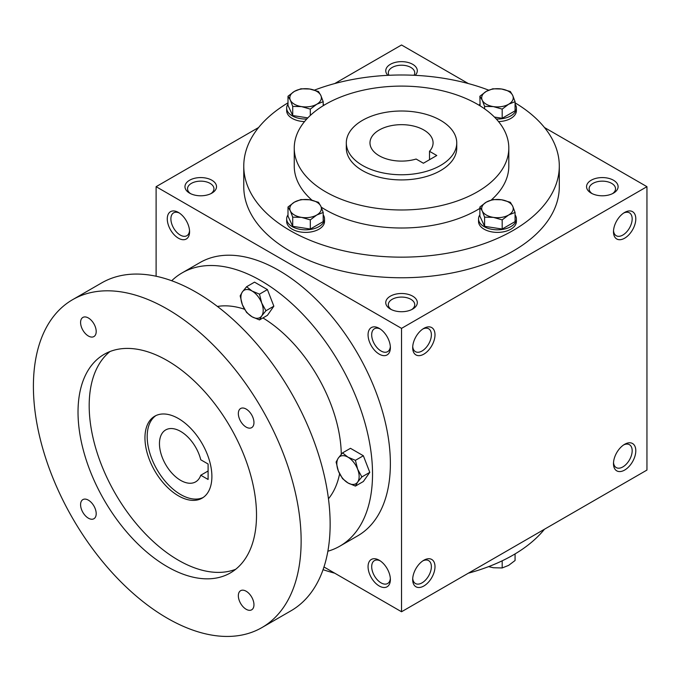 <?xml version="1.0" encoding="UTF-8"?>
<svg xmlns="http://www.w3.org/2000/svg" width="681" height="681" viewBox="0 0 681 681"><rect width="100%" height="100%" fill="white"/><g stroke="black" fill="none" stroke-linecap="round" stroke-linejoin="round"><path stroke-width="1.02" d="M189.539 230.646A13.211 7.627 60 0 1 186.841 235.72A13.211 7.627 60 0 1 173.629 228.092A13.211 7.627 60 0 1 173.629 212.838A13.211 7.627 60 0 1 179.375 213.034M414.057 75.276A13.211 7.627 0 0 0 414.746 72.841A13.211 7.627 0 0 0 401.535 65.214A13.211 7.627 0 0 0 388.315 72.841A13.211 7.627 0 0 0 389.004 75.276M415.172 75.327A15.774 9.108 0 0 0 411.682 63.784A15.774 9.108 0 0 0 391.379 63.784A15.774 9.108 0 0 0 387.898 75.327M390.375 309.055A15.774 9.108 0 0 0 412.686 309.055A15.774 9.108 0 0 0 412.686 296.167A15.774 9.108 0 0 0 390.375 296.167A15.774 9.108 0 0 0 390.375 309.055L390.375 309.055M411.699 309.574A13.211 7.627 0 0 0 414.746 304.705A13.211 7.627 0 0 0 401.535 297.078A13.211 7.627 0 0 0 388.315 304.705A13.211 7.627 0 0 0 391.362 309.574M591.176 193.123A15.774 9.108 0 0 0 613.487 193.123A15.774 9.108 0 0 0 613.487 180.244A15.774 9.108 0 0 0 591.176 180.244A15.774 9.108 0 0 0 591.176 193.123L591.176 193.123M612.5 193.642A13.211 7.627 0 0 0 615.539 188.773A13.211 7.627 0 0 0 602.327 181.146A13.211 7.627 0 0 0 589.116 188.773A13.211 7.627 0 0 0 592.155 193.642M323.969 566.975L401.535 611.759L646.95 470.069L646.95 186.679L544.451 127.509M401.535 611.759L401.535 328.37L156.111 186.679L156.111 276.239M156.111 186.679L258.61 127.509M334.729 83.559L401.535 44.989L468.332 83.559M189.582 193.123A15.774 9.108 0 0 0 211.893 193.123A15.774 9.108 0 0 0 211.893 180.244A15.774 9.108 0 0 0 189.582 180.244A15.774 9.108 0 0 0 189.582 193.123L189.582 193.123M515.066 102.831A157.762 91.084 180 0 1 559.297 166.07L559.297 186.679A157.762 91.084 180 0 1 401.535 277.763A157.762 91.084 180 0 1 243.772 186.679L243.772 166.07A157.762 91.084 180 0 1 288.003 102.831M401.535 328.37L646.95 186.679M613.487 231.77A15.774 9.108 120 0 0 624.639 238.205A15.774 9.108 120 0 0 635.799 218.882A15.774 9.108 120 0 0 624.639 212.446A15.774 9.108 120 0 0 613.487 231.77M635.799 450.745A15.774 9.108 -60 0 1 624.639 470.069A15.774 9.108 -60 0 1 613.487 463.625A15.774 9.108 -60 0 1 624.639 444.301A15.774 9.108 -60 0 1 635.799 450.745M412.686 347.693A15.774 9.108 120 0 0 423.846 354.137A15.774 9.108 120 0 0 434.997 334.814A15.774 9.108 120 0 0 423.846 328.37A15.774 9.108 120 0 0 412.686 347.693M434.997 566.677A15.774 9.108 -60 0 1 423.846 585.992A15.774 9.108 -60 0 1 412.686 579.557A15.774 9.108 -60 0 1 423.846 560.233A15.774 9.108 -60 0 1 434.997 566.677M178.422 212.446L178.422 212.446A15.774 9.108 60 0 1 189.582 231.77A15.774 9.108 60 0 1 178.422 238.205A15.774 9.108 60 0 1 167.271 218.882A15.774 9.108 60 0 1 178.422 212.446M379.223 328.37L379.223 328.37A15.774 9.108 60 0 1 390.375 347.693A15.774 9.108 60 0 1 379.223 354.137A15.774 9.108 60 0 1 368.063 334.814A15.774 9.108 60 0 1 379.223 328.37M379.223 585.992A15.774 9.108 -120 0 0 390.375 579.557A15.774 9.108 -120 0 0 379.223 560.233A15.774 9.108 -120 0 0 368.063 566.677A15.774 9.108 -120 0 0 379.223 585.992M440.573 120.341A55.212 31.879 180 0 1 456.747 142.882A55.212 31.879 180 0 1 401.535 174.762A55.212 31.879 180 0 1 346.314 142.882A55.212 31.879 180 0 1 380.398 113.438A55.212 31.879 180 0 1 440.573 120.341M423.395 163.236L416.125 159.039A31.556 18.217 180 0 1 369.979 142.882A31.556 18.217 180 0 1 401.535 124.666A31.556 18.217 180 0 1 433.082 142.882A31.556 18.217 180 0 1 429.507 151.31L436.785 155.506L423.395 163.236M456.747 142.882L456.747 148.041A55.212 31.879 180 0 1 401.535 179.92A55.212 31.879 180 0 1 346.314 148.041L346.314 142.882M477.39 104.244A107.275 61.937 180 0 1 508.809 148.041A107.275 61.937 180 0 1 401.535 209.978A107.275 61.937 180 0 1 294.252 148.041A107.275 61.937 180 0 1 360.479 90.82A107.275 61.937 180 0 1 477.39 104.244M508.809 148.041L508.809 166.07A107.275 61.937 180 0 1 491.324 199.959M479.875 208.386A107.275 61.937 180 0 1 321.253 207.152M312.051 200.24A107.275 61.937 180 0 1 294.252 166.07L294.252 148.041M559.297 166.07A157.762 91.084 180 0 1 401.535 257.154A157.762 91.084 180 0 1 243.772 166.07M314.486 90.113A157.762 91.084 180 0 1 488.694 90.156M544.451 529.248A157.762 91.084 180 0 1 468.332 573.189M334.729 573.189A157.762 91.084 180 0 1 323.058 569.691M429.507 151.31L429.507 159.712M422.901 560.829A13.211 7.627 -60 0 1 428.638 560.625A13.211 7.627 -60 0 1 431.371 566.677A13.211 7.627 -60 0 1 425.608 579.974A13.211 7.627 -60 0 1 415.427 583.515A13.211 7.627 -60 0 1 412.729 578.441M412.729 346.578A13.211 7.627 120 0 0 415.427 351.651A13.211 7.627 120 0 0 428.638 344.024A13.211 7.627 120 0 0 428.638 328.761A13.211 7.627 120 0 0 422.901 328.966M623.694 444.897A13.211 7.627 -60 0 1 629.431 444.693A13.211 7.627 -60 0 1 632.172 450.745A13.211 7.627 -60 0 1 626.401 464.042A13.211 7.627 -60 0 1 616.22 467.583A13.211 7.627 -60 0 1 613.521 462.51M613.521 230.646A13.211 7.627 120 0 0 616.22 235.72A13.211 7.627 120 0 0 629.431 228.092A13.211 7.627 120 0 0 629.431 212.838A13.211 7.627 120 0 0 623.694 213.034M380.168 560.829A13.211 7.627 -120 0 0 374.422 560.625A13.211 7.627 -120 0 0 372.405 571.214A13.211 7.627 -120 0 0 381.037 582.859A13.211 7.627 -120 0 0 387.642 583.515A13.211 7.627 -120 0 0 390.341 578.441M390.341 346.578A13.211 7.627 60 0 1 387.642 351.651A13.211 7.627 60 0 1 374.422 344.024A13.211 7.627 60 0 1 374.422 328.761A13.211 7.627 60 0 1 380.168 328.966M210.906 193.642A13.211 7.627 0 0 0 213.953 188.773A13.211 7.627 0 0 0 200.733 181.146A13.211 7.627 0 0 0 187.522 188.773A13.211 7.627 0 0 0 190.569 193.642M208.097 464.008L208.097 479.467L200.767 475.236A29.973 17.306 60 0 1 195.643 481.859A29.973 17.306 60 0 1 165.67 464.553A29.973 17.306 60 0 1 165.67 429.941A29.973 17.306 60 0 1 200.767 459.777L208.097 464.008M208.097 471.005L200.767 475.236M327.859 551.227A157.762 91.084 -120 0 0 339.853 546.153L357.704 535.845A157.762 91.084 -120 0 0 357.704 353.677A157.762 91.084 -120 0 0 199.942 262.594L182.091 272.902A157.762 91.084 -120 0 0 171.697 280.742M339.853 546.153A157.762 91.084 -120 0 0 339.853 363.986A157.762 91.084 -120 0 0 182.091 272.902M328.455 498.781A113.591 65.58 -120 0 0 339.606 473.814M341.283 454.321A113.591 65.58 -120 0 0 262.926 317.933M244.539 309.251A113.591 65.58 -120 0 0 217.418 306.459M261.93 627.576L290.932 610.831A189.309 109.3 -120 0 0 290.932 392.23A189.309 109.3 -120 0 0 101.622 282.93L72.612 299.674A189.309 109.3 -120 0 0 43.593 451.375A189.309 109.3 -120 0 0 167.271 618.195A189.309 109.3 -120 0 0 261.93 627.576A189.309 109.3 -120 0 0 261.93 408.975A189.309 109.3 -120 0 0 72.612 299.674M167.271 566.677A126.206 72.867 -120 0 0 230.374 572.925A126.206 72.867 -120 0 0 230.374 427.191A126.206 72.867 -120 0 0 104.167 354.324A126.206 72.867 -120 0 0 84.819 455.461A126.206 72.867 -120 0 0 167.271 566.677M88.385 518.181A11.041 6.376 -120 0 0 93.91 518.735A11.041 6.376 -120 0 0 93.91 505.983A11.041 6.376 -120 0 0 82.869 499.607A11.041 6.376 -120 0 0 81.175 508.452A11.041 6.376 -120 0 0 88.385 518.181M88.385 336.014A11.041 6.376 -120 0 0 93.91 336.567A11.041 6.376 -120 0 0 93.91 323.815A11.041 6.376 -120 0 0 82.869 317.44A11.041 6.376 -120 0 0 81.175 326.284A11.041 6.376 -120 0 0 88.385 336.014M246.147 609.265A11.041 6.376 -120 0 0 251.672 609.81A11.041 6.376 -120 0 0 251.672 597.058A11.041 6.376 -120 0 0 240.631 590.682A11.041 6.376 -120 0 0 238.937 599.535A11.041 6.376 -120 0 0 246.147 609.265M246.147 427.098A11.041 6.376 -120 0 0 251.672 427.642A11.041 6.376 -120 0 0 251.672 414.891A11.041 6.376 -120 0 0 240.631 408.515A11.041 6.376 -120 0 0 238.937 417.368A11.041 6.376 -120 0 0 246.147 427.098M109.99 351.532A126.206 72.867 -120 0 0 97.57 454.108A126.206 72.867 -120 0 0 178.422 560.233A126.206 72.867 -120 0 0 235.703 569.273M178.422 495.828A47.329 27.325 -120 0 0 202.087 498.169A47.329 27.325 -120 0 0 202.087 443.518A47.329 27.325 -120 0 0 154.757 416.193A47.329 27.325 -120 0 0 147.505 454.125A47.329 27.325 -120 0 0 178.422 495.828M155.906 415.597A47.329 27.325 -120 0 0 150.05 453.852A47.329 27.325 -120 0 0 180.652 494.542A47.329 27.325 -120 0 0 203.176 497.479M355.422 486.089L347.982 482.948L342.543 478.649L338.329 470.929A15.774 9.108 -120 0 1 338.329 458.049L342.543 452.891L350.468 448.311L363.348 455.751L369.792 472.35L363.348 481.51L355.422 486.089L357.644 482.08A15.774 9.108 -120 0 0 357.644 469.2A15.774 9.108 -120 0 0 347.982 457.181A15.774 9.108 -120 0 0 338.329 458.049L336.099 462.05L338.329 470.929A15.774 9.108 -120 0 0 347.982 482.948A15.774 9.108 -120 0 0 357.644 482.08L361.866 476.93L357.644 469.2L355.422 460.33L363.348 455.751M361.866 476.93L369.792 472.35M342.543 452.891L347.982 457.181L355.422 460.33M259.487 319.925L252.047 316.784L246.607 312.485L242.393 304.765A15.774 9.108 -120 0 1 242.393 291.885L246.607 286.727L254.532 282.147L267.412 289.587L273.856 306.186L267.412 315.346L259.487 319.925L261.708 315.916A15.774 9.108 -120 0 0 261.708 303.036A15.774 9.108 -120 0 0 252.047 291.017A15.774 9.108 -120 0 0 242.393 291.885L240.163 295.886L242.393 304.765A15.774 9.108 -120 0 0 252.047 316.784A15.774 9.108 -120 0 0 261.708 315.916L265.93 310.757L261.708 303.036L259.487 294.158L267.412 289.587M265.93 310.757L273.856 306.186M246.607 286.727L252.047 291.017L259.487 294.158M488.583 566.635L493.385 567.741L502.186 567.954L508.622 565.383L515.066 560.514L515.066 553.917M511.414 556.028A18.932 10.93 180 0 1 509.618 557.024M502.186 560.812L502.186 567.954M502.186 219.886L493.385 217.375L484.591 217.162L482.233 210.94A15.774 9.108 0 0 0 493.385 217.375A15.774 9.108 0 0 0 508.622 215.017A15.774 9.108 0 0 0 512.708 206.224A15.774 9.108 0 0 0 501.548 199.78A15.774 9.108 0 0 0 486.311 202.138A15.774 9.108 0 0 0 482.233 210.94L479.875 207.007L486.311 202.138L492.755 199.567L501.548 199.78L510.35 202.291L512.708 206.224L515.066 212.455L508.622 215.017L502.186 219.886L502.186 229.046L515.066 221.606L515.066 212.455M479.875 207.007L479.875 216.158L484.591 226.322L484.591 217.162M484.591 226.322L502.186 229.046M479.875 214.856A18.932 10.93 0 0 0 478.539 218.882A18.932 10.93 0 0 0 497.47 229.812A18.932 10.93 0 0 0 516.402 218.882A18.932 10.93 0 0 0 515.066 214.856M478.539 218.882L478.539 221.461A18.932 10.93 0 0 0 497.47 232.391A18.932 10.93 0 0 0 516.402 221.461L516.402 218.882M310.315 219.886L301.513 217.375L292.711 217.162L290.361 210.94A15.774 9.108 0 0 0 301.513 217.375A15.774 9.108 0 0 0 316.75 215.017A15.774 9.108 0 0 0 320.836 206.224A15.774 9.108 0 0 0 309.676 199.78A15.774 9.108 0 0 0 294.439 202.138A15.774 9.108 0 0 0 290.361 210.94L288.003 207.007L294.439 202.138L300.883 199.567L309.676 199.78L318.478 202.291L320.836 206.224L323.194 212.455L316.75 215.017L310.315 219.886L310.315 229.046L323.194 221.606L323.194 212.455M288.003 207.007L288.003 216.158L292.711 226.322L292.711 217.162M292.711 226.322L310.315 229.046M288.003 214.856A18.932 10.93 0 0 0 286.667 218.882A18.932 10.93 0 0 0 305.599 229.812A18.932 10.93 0 0 0 324.531 218.882A18.932 10.93 0 0 0 323.194 214.856M286.667 218.882L286.667 221.461A18.932 10.93 0 0 0 305.599 232.391A18.932 10.93 0 0 0 324.531 221.461L324.531 218.882M310.315 109.113L301.513 106.602L292.711 106.389L290.361 100.158A15.774 9.108 0 0 0 301.513 106.602A15.774 9.108 0 0 0 316.75 104.244A15.774 9.108 0 0 0 320.836 95.442A15.774 9.108 0 0 0 309.676 89.007A15.774 9.108 0 0 0 294.439 91.365A15.774 9.108 0 0 0 290.361 100.158L288.003 96.234L294.439 91.365L300.883 88.794L309.676 89.007L318.478 91.518L320.836 95.442L323.194 101.673L316.75 104.244L310.315 109.113L310.315 115.447M288.003 96.234L288.003 105.385L292.711 115.549L292.711 106.389M292.711 115.549L307.829 117.881M288.003 104.074A18.932 10.93 0 0 0 286.667 108.109A18.932 10.93 0 0 0 306.765 119.013M323.892 105.3A18.932 10.93 0 0 0 323.194 104.074M286.667 108.109L286.667 110.688A18.932 10.93 0 0 0 304.526 121.593M323.194 105.725L323.194 101.673M502.186 109.113L493.385 106.602L484.591 106.389L482.233 100.158A15.774 9.108 0 0 0 493.385 106.602A15.774 9.108 0 0 0 508.622 104.244A15.774 9.108 0 0 0 512.708 95.442A15.774 9.108 0 0 0 501.548 89.007A15.774 9.108 0 0 0 486.311 91.365A15.774 9.108 0 0 0 482.233 100.158L479.875 96.234L486.311 91.365L492.755 88.794L501.548 89.007L510.35 91.518L512.708 95.442L515.066 101.673L508.622 104.244L502.186 109.113L502.186 118.264L515.066 110.833L515.066 101.673M484.591 108.841L484.591 106.389M494.432 117.064L502.186 118.264M479.875 104.074A18.932 10.93 0 0 0 479.177 105.3M496.304 119.013A18.932 10.93 0 0 0 516.402 108.109A18.932 10.93 0 0 0 515.066 104.074M498.543 121.593A18.932 10.93 0 0 0 516.402 110.688L516.402 108.109M480.096 105.861L479.875 96.234"/></g></svg>
